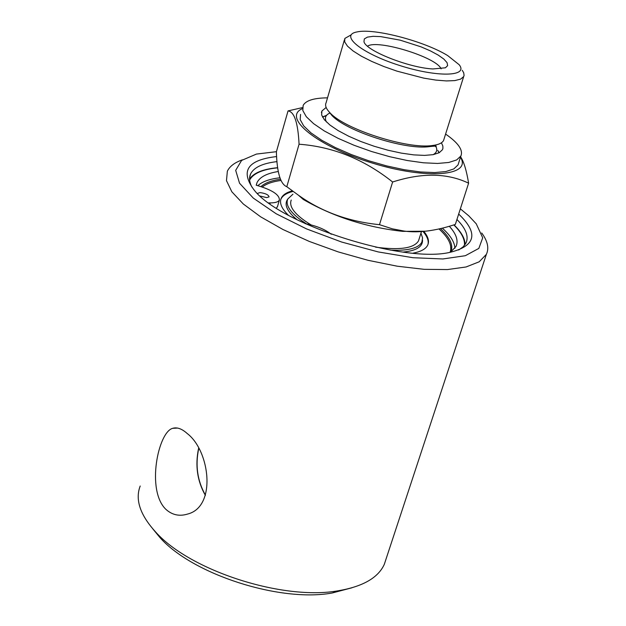 <?xml version="1.0" encoding="UTF-8"?>
<svg xmlns="http://www.w3.org/2000/svg" width="626" height="626" viewBox="0 0 626 626"><rect width="100%" height="100%" fill="white"/><g stroke="black" fill="none" stroke-linecap="round" stroke-linejoin="round"><path stroke-width="0.94" d="M385.96 559.315L384.286 564.378C378.221 577.696 363.025 586.468 338.697 590.694C283.578 600.921 189.991 570.873 155.522 531.881C140.091 514.893 134.981 499.603 140.201 486.011M242.426 159.826C234.711 162.51 229.687 166.305 227.355 171.195L226.479 180.656L231.823 191.767L243.35 204.029L260.674 216.839L283.046 229.546L309.354 241.456L338.204 251.895L368.041 260.299L397.205 266.199L424.146 269.329L447.473 269.563L466.073 266.973L479.187 261.793L486.363 254.359C489.227 248.217 487.677 241.096 481.715 232.982M187.244 433.552C209.976 450.83 216.839 506.935 187.471 514.095C179.318 516.575 172.095 514.971 165.812 509.274C146.061 490.205 158.229 431.893 172.69 428.325C177.072 427.01 181.923 428.755 187.244 433.552M249.563 178.997C253.78 172.807 263.163 169.043 277.709 167.698M454.007 224.851C461.409 232.082 465.102 238.662 465.079 244.594M464.453 245.423C465.04 239.343 461.495 232.504 453.811 224.914M277.733 167.838C262.701 169.294 253.334 173.363 249.625 180.038M268.71 202.902L270.205 202.91C275.323 202.894 278.374 201.932 279.376 200.03C279.556 194.647 271.833 189.709 256.206 185.21L257.028 182.589C259.821 176.994 266.926 173.3 278.343 171.501M276.402 208.168L277.584 206.267M449.335 226.283C456.362 234.03 458.584 240.76 455.994 246.472L450.524 252.192M331.271 234.273C324.91 229.257 316.185 225.704 305.097 223.623M257.442 193.411L260.033 192.597C265.455 193.332 268.468 194.756 269.07 196.877L266.692 197.62L260.236 196.063M454.891 248.279C454.679 242.223 450.501 235.517 442.347 228.169M279.986 177.768C269.649 178.958 262.286 181.587 257.889 185.648M450.908 251.942C453.584 245.353 450.11 237.575 440.501 228.607M280.55 179.239C271.512 180.476 265.001 182.917 261.003 186.564M205.445 495.143C197.425 481.003 195.171 465.486 198.7 448.599M198.583 448.38C194.999 465.423 197.26 481.089 205.367 495.362M456.933 219.483C465.94 228.568 468.952 236.417 465.987 243.044L463.154 246.816L458.655 250.001M251.934 187.111C249.305 182.103 248.866 177.698 250.619 173.903C253.953 167.345 262.748 163.253 277.013 161.625M276.629 156.563C248.193 159.818 240.353 170.515 253.123 188.653C277.435 223.537 404.06 264.188 450.845 252.129C475.917 245.666 478.522 232.974 458.67 214.061M460.353 208.841L468.772 215.829L476.245 223.811L482.709 237.817L478.835 248.405L465.314 255.713L442.832 258.968L412.98 257.716L378.214 251.926L341.624 242.027L306.568 228.92L276.262 213.818L253.327 198.121L239.539 183.222L235.681 170.335L241.62 160.412L256.449 154.074L276.418 151.688M152.767 528.829L160.06 537.695C192.597 574.465 280.291 602.619 332.257 592.978L352.023 587.767M450.603 245.768L450.939 251.871M297.225 219.867C287.013 211.424 283.852 204.506 287.733 199.131M422.519 240.126C422.753 246.738 416.313 250.721 403.207 252.067M288.375 215.25C281.551 208.544 279.18 202.847 281.27 198.152L281.035 198.966C282.725 195.476 286.739 192.964 293.07 191.415M422.957 231.432C427.214 236.323 428.888 240.681 427.965 244.5M281.27 198.152C282.858 194.858 286.544 192.425 292.311 190.86M423.825 231.354C428.184 236.644 429.475 241.245 427.683 245.157C425.774 249.015 420.907 251.675 413.082 253.139M262.302 186.986C266.394 183.754 272.654 181.571 281.082 180.444M439.006 228.952C448.772 237.872 452.465 245.642 450.094 252.278M326.529 115.364L322.445 116.945M439.233 152.721L437.762 150.396M441.408 142.791L442.84 146.007L442.911 148.409L442.465 149.708L439.225 152.721L433.176 154.653L424.561 155.397L413.778 154.88L401.36 153.127L387.932 150.209L374.191 146.265L360.866 141.515L348.643 136.202L338.15 130.599L329.918 125.012L324.331 119.715L321.639 114.965L321.905 110.998L326.154 107.461M458.67 162.901L458.013 164.943L453.787 168.942L445.892 171.54L434.655 172.573L420.57 171.97L404.326 169.724L386.751 165.937L368.761 160.788L351.311 154.552L335.325 147.572L321.631 140.201L310.919 132.845L303.673 125.873L300.198 119.629L300.574 114.394M327.515 97.859C314.033 97.953 305.918 100.465 303.156 105.379L302.812 110.544L306.31 116.733L313.587 123.651L324.331 130.967L338.056 138.307L354.081 145.279L371.562 151.515L389.583 156.672L407.182 160.499L423.442 162.791L437.527 163.449L448.764 162.47L456.651 159.943L460.861 156.015C463.342 150.146 458.255 142.838 445.595 134.081M302.194 108.744C281.896 117.665 317.499 146.492 372.337 163.073C427.073 179.975 472.231 175.914 460.47 157.243M390.561 250.142L397.886 250.298C411.204 249.97 419.209 247.223 421.893 242.074L422.573 237.903L420.946 233.162M292.937 194.193L287.78 199.013C285.393 204.694 289.658 211.651 300.582 219.898L306.466 223.865M291.239 200.038C288.625 206.862 295.229 215.148 311.036 224.89M375.553 247.145C399.646 250.4 413.958 248.311 418.504 240.9L419.099 239.007M367.517 46.183C377.368 39.015 436.971 57.412 441.103 68.868M432.902 68.954L445.399 67.796L447.621 65.66L447.074 62.678L443.834 59.063L438.145 55.049L430.398 50.894L421.095 46.872L400.233 40.174L380.718 36.613L373.033 36.331L367.446 37.114L364.34 38.914L363.964 41.645C365.467 50.549 408.903 67.835 432.902 68.954M447.668 55.573L459.148 64.705C468.999 76.755 436.768 77.522 399.036 65.284C361.186 53.257 339.096 35.048 357.063 31.926C373.972 27.959 424.35 41.191 447.668 55.573M351.163 34.853L344.824 38.444L344.691 41.895L347.485 46.144L353.103 50.972L361.319 56.16L371.742 61.426L383.84 66.513L396.994 71.145L423.716 78.117L435.892 80.097L446.416 80.934L454.797 80.597L460.626 79.119L463.678 76.599L464.077 75.441L463.709 72.796L462.246 70.3M344.402 39.884L326.091 102.766C324.816 105.403 326.044 108.681 329.792 112.594C344.292 129.144 407.518 149.442 432.363 145.522C438.466 144.77 442.199 143.096 443.576 140.482L444.053 138.988M326.608 115.489L322.531 117.101M439.076 152.799L438.223 151.328M433.56 146.14L432.793 145.467M460.611 156.805C463.827 161.61 466.495 170.405 468.608 183.183C447.254 172.964 421.932 172.573 392.619 182.002C364.058 159.278 332.868 146.687 299.064 144.223C298.023 122.845 294.345 111.733 288.038 110.912L302.522 107.578M468.608 183.183L455.345 224.421C435.735 230.853 418.731 233.083 404.326 231.096L392.361 228.834L379.489 224.671L392.619 182.002M288.038 110.912L276.387 151.797C276.95 172.518 280.425 184.154 286.802 186.712L298.508 195.257L303.25 199.444C333.204 216.706 366.343 227.34 402.659 231.362L425.25 231.221M298.508 195.257C321.686 211.815 348.682 221.62 379.489 224.671M299.064 144.223L286.802 186.712M270.205 202.91L269.955 203.802M328.861 111.584L331.702 115.2C345.568 131.022 405.75 150.35 429.483 146.601L436.893 144.692M330.066 112.97C325.512 114.902 324.315 117.915 326.467 122.007M433.114 154.669C437.128 152.494 437.817 149.34 435.172 145.224L435.093 145.107M486.363 254.359L384.286 564.378M279.376 200.03L277.373 207.01M257.028 182.589L256.284 185.233M177.698 428.074L172.721 428.309M250.619 173.903L249.641 177.385M332.257 592.978L338.697 590.694M160.06 537.695L155.522 531.881M321.905 110.998L321.42 112.672M460.861 156.015L458.013 164.943M421.893 242.074L422.378 240.76M443.576 140.482L463.678 76.599M435.993 146.641C433.646 146.68 441.197 145.373 429.483 146.601L432.363 145.522M331.702 115.2L329.792 112.594M435.563 145.999L435.281 145.357M402.659 231.362L404.326 231.096M418.504 240.9L421.462 231.542"/></g></svg>
